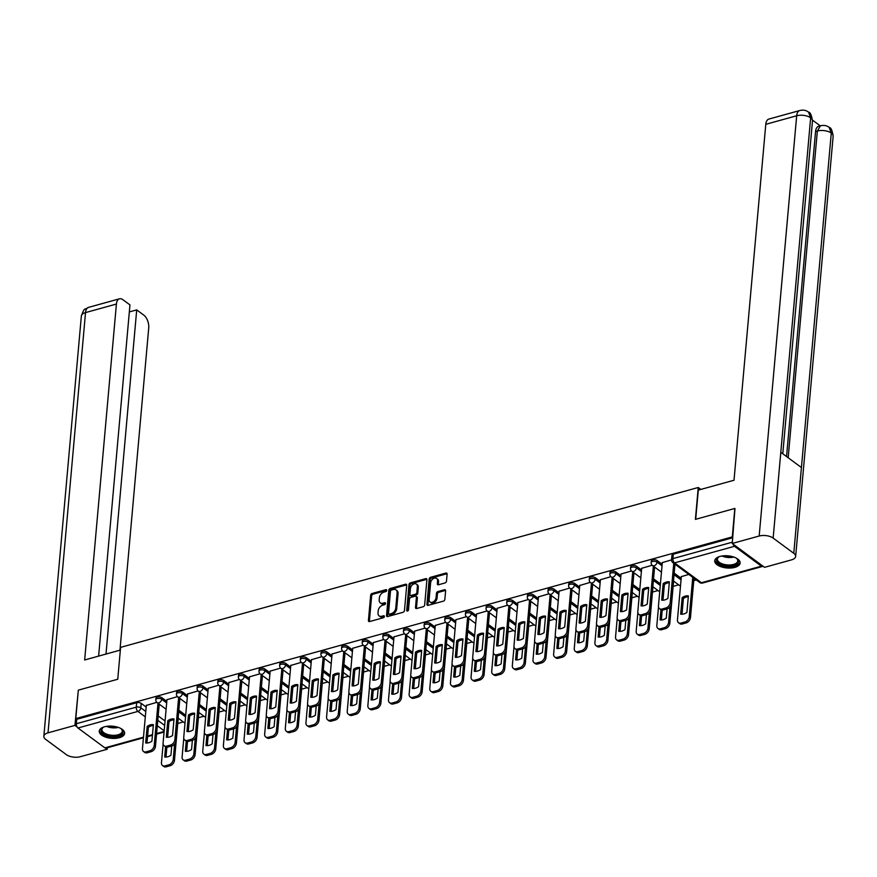 <?xml version="1.0" encoding="UTF-8"?>
<svg xmlns="http://www.w3.org/2000/svg" width="877" height="877" viewBox="0 0 877 877"><rect width="100%" height="100%" fill="white"/><g stroke="black" fill="none" stroke-linecap="round" stroke-linejoin="round"><path stroke-width="1.32" d="M386.724 590.396A1.118 0.778 -53.6 0 0 385.902 589.673L372.1 593.488A1.601 1.107 -53.6 0 0 370.675 595.253L368.428 620.51A1.601 1.107 -53.6 0 0 369.601 621.552L383.402 617.737A1.118 0.778 -53.6 0 0 383.578 615.764L381.791 616.257A5.13 3.541 -53.6 0 1 379.138 615.895A5.13 3.541 -53.6 0 1 378.031 612.924L378.217 610.82A5.13 3.541 -53.6 0 1 382.778 605.174L384.565 604.681A1.118 0.778 -53.6 0 0 384.74 602.718L382.953 603.212A5.13 3.541 -53.6 0 1 380.3 602.85A5.13 3.541 -53.6 0 1 379.193 599.868L379.39 597.763A5.13 3.541 -53.6 0 1 383.94 592.128L385.727 591.635A1.118 0.778 -53.6 0 0 386.724 590.396L373.054 594.189A1.601 1.107 -53.6 0 0 371.629 595.954L369.381 621.212A1.601 1.107 -53.6 0 0 369.392 621.585M104.527 726.781A12.749 6.095 -174.9 0 0 99.244 731.122A12.749 6.095 -174.9 0 0 105.898 737.217A12.749 6.095 -174.9 0 0 119.349 737.721A12.749 6.095 -174.9 0 0 124.633 733.38A12.749 6.095 -174.9 0 0 117.978 727.285A12.749 6.095 -174.9 0 0 104.527 726.781M720.017 556.424A12.749 6.095 -174.9 0 0 714.733 560.765A12.749 6.095 -174.9 0 0 721.387 566.86A12.749 6.095 -174.9 0 0 734.838 567.375A12.749 6.095 -174.9 0 0 740.122 563.034A12.749 6.095 -174.9 0 0 733.468 556.939A12.749 6.095 -174.9 0 0 720.017 556.424M445.056 582.942A1.601 1.107 -53.6 0 0 446.481 581.188L447.106 574.095A1.601 1.107 -53.6 0 0 445.933 573.054L430.607 577.296A1.601 1.107 -53.6 0 0 429.182 579.061L426.935 604.319A1.601 1.107 -53.6 0 0 428.108 605.36L443.433 601.118A1.601 1.107 -53.6 0 0 444.858 599.353L445.615 590.791A1.601 1.107 -53.6 0 0 444.442 589.75L437.886 591.569A1.601 1.107 -53.6 0 0 436.461 593.334L436.088 597.577A4.286 2.96 -53.6 0 1 433.731 601.556A4.286 2.96 -53.6 0 1 430.059 601.984A4.286 2.96 -53.6 0 1 429.138 599.495L430.618 582.865A4.286 2.96 -53.6 0 1 432.964 578.886A4.286 2.96 -53.6 0 1 436.647 578.458A4.286 2.96 -53.6 0 1 437.568 580.947L437.316 583.72A1.601 1.107 -53.6 0 0 438.489 584.762L445.056 582.942M75.784 718.603L78.316 690.155L117.748 679.247L120.587 647.369L698.245 487.491L695.406 519.37L734.827 508.452L732.295 536.899L75.784 718.603L76.727 719.304L76.332 723.733L136.275 707.147A3.267 1.568 5.1 0 1 140.813 707.816L145.779 711.477M406.72 585.277A1.601 1.107 -53.6 0 0 405.547 584.235L390.221 588.478A1.601 1.107 -53.6 0 0 388.796 590.232L386.538 615.49A1.601 1.107 -53.6 0 0 387.722 616.531L403.036 612.299A1.601 1.107 -53.6 0 0 404.461 610.535L406.72 585.277M410.414 582.887L425.74 578.645A1.601 1.107 -53.6 0 1 426.913 579.686L424.654 604.944A1.601 1.107 -53.6 0 1 423.24 606.709L416.674 608.517A1.601 1.107 -53.6 0 1 415.501 607.476L416.422 597.237A1.601 1.107 -53.6 0 0 415.249 596.196L410.896 597.39A1.601 1.107 -53.6 0 0 409.471 599.155L408.518 609.822A1.118 0.778 -53.6 0 1 406.698 610.326L408.989 584.652A1.601 1.107 -53.6 0 1 410.414 582.887L411.368 583.589L426.693 579.346L425.74 578.645M177.768 723.47L183.293 721.935M198.41 717.759L203.935 716.224M219.053 712.047L224.578 710.513M239.684 706.325L245.22 704.801M260.326 700.613L265.863 699.09M280.969 694.902L286.494 693.378M301.611 689.19L307.136 687.656M322.243 683.479L327.779 681.944M342.885 677.768L348.421 676.233M363.527 672.056L369.064 670.521M384.17 666.345L389.695 664.81M404.812 660.633L410.337 659.098M425.444 654.922L430.98 653.387M446.086 649.199L451.622 647.675M466.728 643.488L472.254 641.964M487.371 637.776L492.896 636.253M508.013 632.065L513.538 630.53M528.645 626.353L534.181 624.819M549.287 620.642L554.823 619.107M569.929 614.93L575.455 613.396M590.572 609.219L596.097 607.684M611.203 603.508L616.739 601.973M631.846 597.796L637.382 596.261M652.488 592.074L658.024 590.55M673.13 586.362L678.655 584.838M693.773 580.651L696.294 579.949M733.095 544.102A3.267 1.776 74.5 0 0 734.487 546.294L761.389 566.158A3.267 1.776 74.5 0 0 762.508 566.443A3.267 1.776 74.5 0 0 762.979 566.169M76.727 719.304L136.669 702.718A3.267 1.568 5.1 0 1 141.208 703.387L146.174 707.048M158.178 715.917L165.062 720.993M143.433 737.787L105.996 748.147A3.267 1.776 -105.5 0 1 104.878 747.862L77.976 727.998A3.267 1.776 -105.5 0 1 76.332 723.733M177.461 696.634L166.959 699.703M198.092 690.923L187.601 693.992M218.735 685.211L208.244 688.27M239.377 679.5L228.875 682.558M260.02 673.788L249.517 676.847M280.662 668.077L270.16 671.135M301.293 662.365L290.802 665.424M321.936 656.654L311.445 659.712M342.578 650.931L332.076 654.001M363.221 645.22L352.718 648.289M383.852 639.508L373.361 642.578M404.494 633.797L394.003 636.866M425.137 628.085L414.635 631.144M445.779 622.374L435.277 625.433M466.421 616.663L455.919 619.721M487.053 610.951L476.562 614.01M507.695 605.24L497.204 608.298M528.338 599.528L517.836 602.587M548.98 593.806L538.478 596.875M569.611 588.094L559.12 591.164M590.254 582.383L579.763 585.452M610.896 576.671L600.405 579.741M631.539 570.96L621.037 574.018M652.181 565.248L641.679 568.307M671.552 559.888L662.321 562.596M688.785 574.413L681.33 576.638M657.213 560.578L657.07 562.146A3.267 1.568 5.1 0 0 653.497 561.313A3.267 1.568 5.1 0 0 651.173 562.585L651.315 561.017A3.267 1.568 -174.9 0 1 653.639 559.745A3.267 1.568 -174.9 0 1 657.213 560.578L662.179 564.24M674.183 573.109L681.177 578.272M636.57 566.29L636.439 567.857A3.267 1.568 5.1 0 0 632.854 567.024A3.267 1.568 5.1 0 0 630.53 568.296L630.673 566.728A3.267 1.568 -174.9 0 1 632.997 565.457A3.267 1.568 -174.9 0 1 636.57 566.29L641.536 569.951M653.54 578.82L660.425 583.896M615.939 572.001L615.797 573.569A3.267 1.568 5.1 0 0 612.212 572.736A3.267 1.568 5.1 0 0 609.888 574.007L610.03 572.44A3.267 1.568 -174.9 0 1 612.354 571.168A3.267 1.568 -174.9 0 1 615.939 572.001L620.894 575.663M632.909 584.531L639.782 589.607M595.297 577.713L595.154 579.28A3.267 1.568 5.1 0 0 591.58 578.447A3.267 1.568 5.1 0 0 589.256 579.73L589.388 578.151A3.267 1.568 -174.9 0 1 591.712 576.88A3.267 1.568 -174.9 0 1 595.297 577.713L600.252 581.374M612.267 590.243L619.14 595.319M574.654 583.424L574.512 584.992A3.267 1.568 5.1 0 0 570.938 584.159A3.267 1.568 5.1 0 0 568.614 585.441L568.756 583.863A3.267 1.568 -174.9 0 1 571.08 582.591A3.267 1.568 -174.9 0 1 574.654 583.424L579.609 587.086M591.624 595.954L598.498 601.03M554.012 589.136L553.869 590.703A3.267 1.568 5.1 0 0 550.296 589.87A3.267 1.568 5.1 0 0 547.972 591.153L548.114 589.574A3.267 1.568 -174.9 0 1 550.438 588.303A3.267 1.568 -174.9 0 1 554.012 589.136L558.978 592.797M570.982 601.666L577.855 606.741M533.369 594.847L533.238 596.426A3.267 1.568 5.1 0 0 529.653 595.593A3.267 1.568 5.1 0 0 527.329 596.864L527.472 595.286A3.267 1.568 -174.9 0 1 529.796 594.014A3.267 1.568 -174.9 0 1 533.369 594.847L538.335 598.509M550.339 607.377L557.224 612.464M512.738 600.559L512.596 602.137A3.267 1.568 5.1 0 0 509.011 601.304A3.267 1.568 5.1 0 0 506.698 602.576L506.829 601.008A3.267 1.568 -174.9 0 1 509.153 599.725A3.267 1.568 -174.9 0 1 512.738 600.559L517.693 604.22M529.708 613.089L536.581 618.175M492.096 606.27L491.953 607.849A3.267 1.568 5.1 0 0 488.379 607.016A3.267 1.568 5.1 0 0 486.055 608.287L486.198 606.72A3.267 1.568 -174.9 0 1 488.511 605.437A3.267 1.568 -174.9 0 1 492.096 606.27L497.051 609.932M509.066 618.811L515.939 623.887M471.453 611.982L471.311 613.56A3.267 1.568 5.1 0 0 467.737 612.727A3.267 1.568 5.1 0 0 465.413 613.999L465.555 612.431A3.267 1.568 -174.9 0 1 467.88 611.148A3.267 1.568 -174.9 0 1 471.453 611.982L476.419 615.654M488.423 624.523L495.297 629.598M450.811 617.704L450.668 619.272A3.267 1.568 5.1 0 0 447.095 618.438A3.267 1.568 5.1 0 0 444.771 619.71L444.913 618.142A3.267 1.568 -174.9 0 1 447.237 616.871A3.267 1.568 -174.9 0 1 450.811 617.704L455.777 621.365M467.781 630.234L474.654 635.31M430.168 623.415L430.037 624.983A3.267 1.568 5.1 0 0 426.452 624.15A3.267 1.568 5.1 0 0 424.128 625.422L424.271 623.854A3.267 1.568 -174.9 0 1 426.595 622.582A3.267 1.568 -174.9 0 1 430.168 623.415L435.135 627.077M447.138 635.946L454.023 641.021M409.537 629.127L409.395 630.695A3.267 1.568 5.1 0 0 405.81 629.861A3.267 1.568 5.1 0 0 403.497 631.133L403.628 629.565A3.267 1.568 -174.9 0 1 405.952 628.294A3.267 1.568 -174.9 0 1 409.537 629.127L414.492 632.788M426.507 641.657L433.381 646.733M388.895 634.838L388.752 636.406A3.267 1.568 5.1 0 0 385.178 635.573A3.267 1.568 5.1 0 0 382.854 636.855L382.997 635.277A3.267 1.568 -174.9 0 1 385.321 634.005A3.267 1.568 -174.9 0 1 388.895 634.838L393.85 638.5M405.865 647.369L412.738 652.444M368.252 640.55L368.11 642.117A3.267 1.568 5.1 0 0 364.536 641.284A3.267 1.568 5.1 0 0 362.212 642.567L362.354 640.988A3.267 1.568 -174.9 0 1 364.679 639.717A3.267 1.568 -174.9 0 1 368.252 640.55L373.218 644.211M385.222 653.08L392.096 658.156M347.61 646.261L347.478 647.829A3.267 1.568 5.1 0 0 343.894 646.996A3.267 1.568 5.1 0 0 341.57 648.278L341.712 646.7A3.267 1.568 -174.9 0 1 344.036 645.428A3.267 1.568 -174.9 0 1 347.61 646.261L352.576 649.923M364.58 658.791L371.464 663.867M326.978 651.973L326.836 653.551A3.267 1.568 5.1 0 0 323.251 652.718A3.267 1.568 5.1 0 0 320.927 653.99L321.07 652.411A3.267 1.568 -174.9 0 1 323.394 651.14A3.267 1.568 -174.9 0 1 326.978 651.973L331.934 655.634M343.948 664.503L350.822 669.579M306.336 657.684L306.194 659.263A3.267 1.568 5.1 0 0 302.62 658.43A3.267 1.568 5.1 0 0 300.296 659.701L300.427 658.134A3.267 1.568 -174.9 0 1 302.751 656.851A3.267 1.568 -174.9 0 1 306.336 657.684L311.291 661.346M323.306 670.214L330.18 675.301M285.694 663.396L285.551 664.974A3.267 1.568 5.1 0 0 281.977 664.141A3.267 1.568 5.1 0 0 279.653 665.413L279.796 663.845A3.267 1.568 -174.9 0 1 282.12 662.563A3.267 1.568 -174.9 0 1 285.694 663.396L290.649 667.057M302.664 675.937L309.537 681.012M265.051 669.107L264.909 670.686A3.267 1.568 5.1 0 0 261.335 669.853A3.267 1.568 5.1 0 0 259.011 671.124L259.154 669.557A3.267 1.568 -174.9 0 1 261.478 668.274A3.267 1.568 -174.9 0 1 265.051 669.107L270.017 672.78M282.021 681.648L288.895 686.724M244.409 674.83L244.277 676.397A3.267 1.568 5.1 0 0 240.693 675.564A3.267 1.568 5.1 0 0 238.369 676.836L238.511 675.268A3.267 1.568 -174.9 0 1 240.835 673.996A3.267 1.568 -174.9 0 1 244.409 674.83L249.375 678.491M261.379 687.36L268.263 692.435M223.778 680.541L223.635 682.109A3.267 1.568 5.1 0 0 220.05 681.276A3.267 1.568 5.1 0 0 217.737 682.547L217.869 680.98A3.267 1.568 -174.9 0 1 220.193 679.708A3.267 1.568 -174.9 0 1 223.778 680.541L228.733 684.203M240.747 693.071L247.621 698.147M203.135 686.252L202.993 687.82A3.267 1.568 5.1 0 0 199.419 686.987A3.267 1.568 5.1 0 0 197.095 688.259L197.237 686.691A3.267 1.568 -174.9 0 1 199.55 685.419A3.267 1.568 -174.9 0 1 203.135 686.252L208.09 689.914M220.105 698.783L226.979 703.858M182.493 691.964L182.35 693.532A3.267 1.568 5.1 0 0 178.776 692.698A3.267 1.568 5.1 0 0 176.452 693.981L176.595 692.402A3.267 1.568 -174.9 0 1 178.919 691.131A3.267 1.568 -174.9 0 1 182.493 691.964L187.459 695.625M199.463 704.494L206.336 709.57M161.85 697.675L161.708 699.243A3.267 1.568 5.1 0 0 158.134 698.41A3.267 1.568 5.1 0 0 155.81 699.693L155.953 698.114A3.267 1.568 -174.9 0 1 158.277 696.842A3.267 1.568 -174.9 0 1 161.85 697.675L166.816 701.337M178.82 710.206L185.694 715.281M698.245 487.491L700.866 489.421M156.819 702.345L146.316 705.415M732.755 537.733L673.306 554.187A3.267 1.568 -174.9 0 0 671.957 555.305L671.563 559.734A3.267 1.568 5.1 0 1 672.911 558.616L732.361 542.172M380.3 602.85L381.254 603.551A5.13 3.541 -53.6 0 0 383.907 603.913L382.953 603.212M385.562 603.453L383.907 603.913M379.138 615.895L380.092 616.597A5.13 3.541 -53.6 0 0 382.734 616.959L381.791 616.257M384.389 616.509L382.734 616.959M406.698 584.893A1.601 1.107 -53.6 0 0 406.5 584.937L391.175 589.18A1.601 1.107 -53.6 0 0 389.75 590.945L387.491 616.191A1.601 1.107 -53.6 0 0 387.513 616.575M391.471 590.046A1.118 0.778 -53.6 0 0 390.473 591.273L388.5 613.451A1.118 0.778 -53.6 0 0 389.322 614.174L391.208 613.659A5.13 3.541 -53.6 0 0 395.757 608.013L397.117 592.863A5.13 3.541 -53.6 0 0 396.009 589.881A5.13 3.541 -53.6 0 0 393.356 589.519L391.471 590.046M388.741 614.097L389.695 614.799A1.118 0.778 -53.6 0 0 390.276 614.876L389.322 614.174M396.009 589.881L396.952 590.583A5.13 3.541 -53.6 0 1 398.059 593.565L396.711 608.715A5.13 3.541 -53.6 0 1 392.151 614.36L390.276 614.876M416.071 596.305L417.024 597.007A1.601 1.107 -53.6 0 1 417.364 597.939L416.454 608.178A1.601 1.107 -53.6 0 0 416.476 608.561M406.698 610.326L407.641 611.017L409.943 585.354L408.989 584.652M417.364 586.603A4.286 2.96 -53.6 0 0 416.443 584.115A4.286 2.96 -53.6 0 0 412.771 584.542A4.286 2.96 -53.6 0 0 410.414 588.533L409.899 594.387A1.601 1.107 -53.6 0 0 411.072 595.428L415.424 594.222A1.601 1.107 -53.6 0 0 416.849 592.468L417.364 586.603L418.318 587.305A4.286 2.96 -53.6 0 0 417.386 584.816L416.443 584.115M410.239 595.319L411.192 596.02A1.601 1.107 -53.6 0 0 412.015 596.13L411.072 595.428M418.318 587.305L417.792 593.17A1.601 1.107 -53.6 0 1 416.367 594.924L412.015 596.13M411.368 583.589A1.601 1.107 -53.6 0 0 409.943 585.354M436.647 578.458L437.59 579.16A4.286 2.96 -53.6 0 1 438.522 581.648L438.27 584.422A1.601 1.107 -53.6 0 0 438.292 584.806M430.059 601.984L431.013 602.685A4.286 2.96 -53.6 0 0 434.685 602.258A4.286 2.96 -53.6 0 0 437.031 598.278L436.088 597.577M445.604 590.418A1.601 1.107 -53.6 0 0 445.395 590.451L438.84 592.271A1.601 1.107 -53.6 0 0 437.415 594.036L437.031 598.278M447.095 573.722A1.601 1.107 -53.6 0 0 446.886 573.755L431.561 577.998A1.601 1.107 -53.6 0 0 430.136 579.763L427.877 605.02A1.601 1.107 -53.6 0 0 427.899 605.393M165.589 746.831L164.69 756.983A10.217 7.06 -53.6 0 0 170.905 755.261L171.728 745.998M163.133 744.003L161.467 762.694A4.9 3.387 -53.6 0 0 162.519 765.544A4.9 3.387 -53.6 0 0 165.051 765.884L168.888 764.821A4.9 3.387 -53.6 0 0 173.24 759.438L174.611 744.036M166.871 747.193L165.994 757.059M178.239 718.197L174.479 760.348A4.9 3.387 126.4 0 1 170.127 765.731L166.29 766.794A4.9 3.387 126.4 0 1 163.758 766.454L162.519 765.544M147.161 726.386A10.217 7.06 126.4 0 1 153.376 724.665L151.896 741.229A10.217 7.06 126.4 0 1 145.681 742.951L147.161 726.386L148.388 727.307A10.217 7.06 126.4 0 1 153.3 725.509M148.388 727.307L146.985 743.027M159.23 704.165L155.47 746.316A4.9 3.387 126.4 0 1 151.118 751.699L147.281 752.762A4.9 3.387 126.4 0 1 144.749 752.422L143.521 751.501A4.9 3.387 -53.6 0 0 146.042 751.852L149.879 750.789A4.9 3.387 -53.6 0 0 154.231 745.406L155.47 746.316M146.338 705.251L142.458 748.662A4.9 3.387 -53.6 0 0 143.521 751.501M157.992 703.255L154.231 745.406M186.231 741.12L185.321 751.271A10.217 7.06 -53.6 0 0 191.548 749.55L192.37 740.287L188.566 741.339A4.9 3.387 126.4 0 1 186.034 740.988L184.795 740.078A4.9 3.387 -53.6 0 0 187.327 740.429L191.164 739.366A4.9 3.387 -53.6 0 0 195.516 733.972L196.755 734.893A4.9 3.387 126.4 0 1 192.403 740.276L191.164 739.366M183.775 738.291L182.109 756.983A4.9 3.387 -53.6 0 0 183.161 759.833A4.9 3.387 -53.6 0 0 185.694 760.173L189.531 759.109A4.9 3.387 -53.6 0 0 193.883 753.727L195.253 738.313M187.514 741.471L186.637 751.348M198.882 712.486L195.111 754.637A4.9 3.387 126.4 0 1 190.758 760.019L186.922 761.083A4.9 3.387 126.4 0 1 184.4 760.743L183.161 759.833M206.873 735.408L205.963 745.56A10.217 7.06 -53.6 0 0 212.179 743.839L213.012 734.575M204.418 732.58L202.74 751.271A4.9 3.387 -53.6 0 0 203.804 754.11A4.9 3.387 -53.6 0 0 206.336 754.461L210.173 753.398A4.9 3.387 -53.6 0 0 214.525 748.015L215.895 732.602M208.156 735.759L207.279 745.636M219.513 706.774L215.753 748.925A4.9 3.387 126.4 0 1 211.401 754.308L207.564 755.371A4.9 3.387 126.4 0 1 205.043 755.031L203.804 754.11M120.346 650.087L84.652 659.975L116.411 304.045L85.518 312.596L48.016 732.843L74.94 725.389L78.305 690.309M119.963 650.197L148.728 327.899A9.8 5.317 74.5 0 0 143.784 315.117L136.713 309.888L105.996 654.067M48.016 732.843A10.053 4.802 -174.9 0 0 43.85 736.263A10.053 4.802 -174.9 0 0 45.725 739.41L66.345 754.637A10.053 4.802 -174.9 0 0 80.322 756.708L107.246 749.254L105.799 748.18M77.121 727L74.94 725.389M98.619 656.106L129.96 304.911L122.879 299.682A9.8 5.317 74.5 0 0 119.502 298.805A9.8 5.317 74.5 0 0 116.411 304.045M129.336 311.927L136.713 309.888M107.246 749.254L107.378 747.763M695.691 519.283L698.289 490.133L734.016 480.245L765.785 124.315A9.8 5.317 -105.5 0 1 768.866 119.075L799.758 110.535A9.8 5.317 -105.5 0 0 796.678 115.764L765.785 124.315M793.773 553.31L801.425 467.54L780.804 452.313L773.152 538.083L793.773 553.31A10.053 4.802 -174.9 0 1 795.647 556.457A10.053 4.802 -174.9 0 1 791.482 559.877L764.558 567.331L732.24 543.466L734.97 508.561M773.152 538.083A10.053 4.802 -174.9 0 0 759.175 536.022L732.24 543.466M820.247 125.849L812.519 120.138M786.548 456.555L815.555 131.528A9.8 5.317 -105.5 0 1 818.647 126.288L820.433 125.795L817.342 131.035L815.555 131.528M782.777 453.771L812.486 120.938A10.053 4.802 -174.9 0 0 810.655 117.836L808.539 112.146C806.106 110.228 803.179 109.691 799.758 110.535M795.647 556.457L833.15 136.209A10.053 4.802 -174.9 0 0 831.275 133.063L829.149 127.362C826.737 125.488 823.832 124.972 820.433 125.795M120.587 728.37A11.028 5.273 5.1 0 1 120.971 728.634A11.028 5.273 5.1 0 1 121.508 729.072A11.028 5.273 5.1 0 1 118.044 735.956A11.028 5.273 5.1 0 1 103.102 733.578A11.028 5.273 5.1 0 1 103.08 727.428A11.028 5.273 5.1 0 1 104.1 726.901M103.464 727.208A10.217 4.878 -174.9 0 0 101.929 729.489A10.217 4.878 -174.9 0 0 103.837 732.679A10.217 4.878 -174.9 0 0 115.008 735.288A10.217 4.878 -174.9 0 0 122.276 731.297A10.217 4.878 -174.9 0 0 121.169 728.787M99.419 730.355A12.662 6.051 -174.9 0 0 101.787 733.95A12.662 6.051 -174.9 0 0 115.282 737.195A12.662 6.051 -174.9 0 0 124.589 732.602M736.088 558.024A11.028 5.273 5.1 0 1 736.461 558.287A11.028 5.273 5.1 0 1 737.009 558.726A11.028 5.273 5.1 0 1 733.545 565.599A11.028 5.273 5.1 0 1 718.603 563.231A11.028 5.273 5.1 0 1 718.57 557.07A11.028 5.273 5.1 0 1 719.6 556.544M718.954 556.851A10.217 4.878 -174.9 0 0 717.43 559.131A10.217 4.878 -174.9 0 0 719.326 562.332A10.217 4.878 -174.9 0 0 730.508 564.931A10.217 4.878 -174.9 0 0 737.765 560.951A10.217 4.878 -174.9 0 0 736.658 558.441M714.908 559.997A12.662 6.051 -174.9 0 0 717.276 563.593A12.662 6.051 -174.9 0 0 730.771 566.849A12.662 6.051 -174.9 0 0 740.089 562.245M167.792 720.675A10.217 7.06 126.4 0 1 174.019 718.954L172.539 735.518A10.217 7.06 126.4 0 1 166.323 737.239L167.792 720.675L169.031 721.596A10.217 7.06 126.4 0 1 173.942 719.798M169.031 721.596L167.628 737.316M179.873 698.454L176.113 740.605A4.9 3.387 126.4 0 1 171.76 745.987L167.924 747.051A4.9 3.387 126.4 0 1 165.391 746.7L164.152 745.79A4.9 3.387 -53.6 0 0 166.685 746.141L170.522 745.077A4.9 3.387 -53.6 0 0 174.874 739.684L176.113 740.605M166.97 699.539L163.1 742.951A4.9 3.387 -53.6 0 0 164.152 745.79M178.634 697.544L174.874 739.684M188.434 714.963A10.217 7.06 126.4 0 1 194.661 713.242L193.181 729.807A10.217 7.06 126.4 0 1 186.954 731.528L188.434 714.963L189.673 715.873A10.217 7.06 126.4 0 1 194.584 714.075M189.673 715.873L188.27 731.604M200.515 692.742L196.755 734.893M187.612 693.828L183.742 737.239A4.9 3.387 -53.6 0 0 184.795 740.078M199.276 691.821L195.516 733.972M227.516 729.697L226.606 739.848A10.217 7.06 -53.6 0 0 232.822 738.127L233.655 728.864L229.84 729.916A4.9 3.387 126.4 0 1 227.307 729.565L226.08 728.655A4.9 3.387 -53.6 0 0 228.601 728.995L232.449 727.943A4.9 3.387 -53.6 0 0 236.79 722.549L238.029 723.459A4.9 3.387 126.4 0 1 233.677 728.853L232.449 727.943M225.049 726.869L223.383 745.56A4.9 3.387 -53.6 0 0 224.446 748.399A4.9 3.387 -53.6 0 0 226.968 748.75L230.804 747.686A4.9 3.387 -53.6 0 0 235.157 742.304L236.538 726.89M228.798 730.048L227.91 739.925M240.155 701.063L236.395 743.214A4.9 3.387 126.4 0 1 232.043 748.596L228.206 749.66A4.9 3.387 126.4 0 1 225.674 749.32L224.446 748.399M248.147 723.985L247.248 734.137A10.217 7.06 -53.6 0 0 253.464 732.416L254.286 723.141M245.692 721.157L244.025 739.848A4.9 3.387 -53.6 0 0 245.078 742.687A4.9 3.387 -53.6 0 0 247.61 743.038L251.447 741.975A4.9 3.387 -53.6 0 0 255.799 736.581L257.18 721.179M249.441 724.336L248.553 734.213M260.798 695.351L257.038 737.502A4.9 3.387 126.4 0 1 252.686 742.885L248.849 743.948A4.9 3.387 126.4 0 1 246.316 743.597L245.078 742.687M268.79 718.274L267.88 728.425A10.217 7.06 -53.6 0 0 274.106 726.704L274.929 717.43L271.125 718.482A4.9 3.387 126.4 0 1 268.592 718.142L267.353 717.233A4.9 3.387 -53.6 0 0 269.886 717.572L273.723 716.509A4.9 3.387 -53.6 0 0 278.075 711.126L279.314 712.036A4.9 3.387 126.4 0 1 274.961 717.43L273.723 716.509M266.334 715.446L264.668 734.137A4.9 3.387 -53.6 0 0 265.72 736.976A4.9 3.387 -53.6 0 0 268.252 737.327L272.089 736.263A4.9 3.387 -53.6 0 0 276.441 730.87L277.812 715.468M270.072 718.625L269.195 728.502M281.44 689.64L277.68 731.791A4.9 3.387 126.4 0 1 273.328 737.173L269.491 738.237A4.9 3.387 126.4 0 1 266.959 737.886L265.72 736.976M209.077 709.252A10.217 7.06 126.4 0 1 215.293 707.531L213.824 724.084A10.217 7.06 126.4 0 1 207.597 725.805L209.077 709.252L210.316 710.162A10.217 7.06 126.4 0 1 215.216 708.364M210.316 710.162L208.912 725.893M221.157 687.031L217.386 729.171A4.9 3.387 126.4 0 1 213.034 734.564L209.197 735.628A4.9 3.387 126.4 0 1 206.676 735.277L205.437 734.367A4.9 3.387 -53.6 0 0 207.97 734.718L211.806 733.654A4.9 3.387 -53.6 0 0 216.159 728.261L217.386 729.171M208.255 688.116L204.385 731.528A4.9 3.387 -53.6 0 0 205.437 734.367M219.919 686.11L216.159 728.261M229.719 703.54A10.217 7.06 126.4 0 1 235.935 701.819L234.455 718.373A10.217 7.06 126.4 0 1 228.239 720.094L229.719 703.54L230.958 704.45A10.217 7.06 126.4 0 1 235.858 702.652M230.958 704.45L229.555 720.17M241.789 681.308L238.029 723.459M228.897 682.405L225.016 725.805A4.9 3.387 -53.6 0 0 226.08 728.655M240.561 680.399L236.79 722.549M250.362 697.829A10.217 7.06 126.4 0 1 256.577 696.108L255.097 712.661A10.217 7.06 126.4 0 1 248.882 714.382L250.362 697.829L251.589 698.739A10.217 7.06 126.4 0 1 256.501 696.941M251.589 698.739L250.186 714.459M262.431 675.597L258.671 717.748A4.9 3.387 126.4 0 1 254.319 723.141L250.482 724.205A4.9 3.387 126.4 0 1 247.95 723.854L246.722 722.944A4.9 3.387 -53.6 0 0 249.243 723.284L253.08 722.22A4.9 3.387 -53.6 0 0 257.432 716.838L258.671 717.748M249.539 676.682L245.659 720.094A4.9 3.387 -53.6 0 0 246.722 722.944M261.193 674.687L257.432 716.838M289.432 712.562L288.522 722.703A10.217 7.06 -53.6 0 0 294.749 720.982L295.571 711.718M286.976 709.723L285.31 728.425A4.9 3.387 -53.6 0 0 286.362 731.265A4.9 3.387 -53.6 0 0 288.895 731.615L292.732 730.552A4.9 3.387 -53.6 0 0 297.084 725.158L298.454 709.756M290.715 712.913L289.838 722.78M302.083 683.928L298.312 726.068A4.9 3.387 126.4 0 1 293.959 731.462L290.123 732.525A4.9 3.387 126.4 0 1 287.601 732.174L286.362 731.265M270.993 692.117A10.217 7.06 126.4 0 1 277.22 690.396L275.74 706.95A10.217 7.06 126.4 0 1 269.524 708.671L270.993 692.117L272.232 693.027A10.217 7.06 126.4 0 1 277.143 691.229M272.232 693.027L270.829 708.748M283.074 669.885L279.314 712.036M270.171 670.971L266.301 714.382A4.9 3.387 -53.6 0 0 267.353 717.233M281.835 668.976L278.075 711.126M310.074 706.851L309.164 716.991A10.217 7.06 -53.6 0 0 315.38 715.27L316.213 706.007L312.398 707.059A4.9 3.387 126.4 0 1 309.877 706.719L308.638 705.81A4.9 3.387 -53.6 0 0 311.171 706.149L315.007 705.086A4.9 3.387 -53.6 0 0 319.36 699.703L320.587 700.613A4.9 3.387 126.4 0 1 316.235 705.996L315.007 705.086M307.619 704.012L305.941 722.703A4.9 3.387 -53.6 0 0 307.005 725.553A4.9 3.387 -53.6 0 0 309.537 725.893L313.374 724.841A4.9 3.387 -53.6 0 0 317.726 719.447L319.096 704.045M311.357 707.202L310.48 717.068M322.714 678.206L318.954 720.357A4.9 3.387 126.4 0 1 314.602 725.75L310.765 726.814A4.9 3.387 126.4 0 1 308.233 726.463L307.005 725.553M291.635 686.406A10.217 7.06 126.4 0 1 297.851 684.685L296.382 701.238A10.217 7.06 126.4 0 1 290.155 702.959L291.635 686.406L292.874 687.316A10.217 7.06 126.4 0 1 297.785 685.518M292.874 687.316L291.471 703.036M303.716 664.174L299.956 706.325A4.9 3.387 126.4 0 1 295.604 711.707L291.767 712.771A4.9 3.387 126.4 0 1 289.235 712.431L287.996 711.521A4.9 3.387 -53.6 0 0 290.528 711.861L294.365 710.798A4.9 3.387 -53.6 0 0 298.717 705.415L299.956 706.325M290.813 665.259L286.943 708.671A4.9 3.387 -53.6 0 0 287.996 711.521M302.477 663.264L298.717 705.415M330.706 701.14L329.807 711.28A10.217 7.06 -53.6 0 0 336.023 709.559L336.856 700.295L333.041 701.348A4.9 3.387 126.4 0 1 330.508 701.008L329.281 700.087A4.9 3.387 -53.6 0 0 331.802 700.438L335.639 699.375A4.9 3.387 -53.6 0 0 339.991 693.992L341.23 694.902A4.9 3.387 126.4 0 1 336.878 700.284L335.639 699.375M328.25 698.3L326.584 716.991A4.9 3.387 -53.6 0 0 327.647 719.842A4.9 3.387 -53.6 0 0 330.169 720.181L334.005 719.118A4.9 3.387 -53.6 0 0 338.358 713.735L339.739 698.333M331.999 701.49L331.111 711.357M343.356 672.495L339.596 714.645A4.9 3.387 126.4 0 1 335.244 720.039L331.407 721.102A4.9 3.387 126.4 0 1 328.875 720.751L327.647 719.842M312.278 680.695A10.217 7.06 126.4 0 1 318.494 678.973L317.014 695.527A10.217 7.06 126.4 0 1 310.798 697.248L312.278 680.695L313.517 681.604A10.217 7.06 126.4 0 1 318.417 679.807M313.517 681.604L312.113 697.325M324.347 658.463L320.587 700.613M311.456 659.548L307.575 702.959A4.9 3.387 -53.6 0 0 308.638 705.81M323.12 657.553L319.36 699.703M351.348 695.428L350.449 705.568A10.217 7.06 -53.6 0 0 356.665 703.847L357.487 694.584M348.893 692.589L347.226 711.28A4.9 3.387 -53.6 0 0 348.279 714.13A4.9 3.387 -53.6 0 0 350.811 714.47L354.648 713.407A4.9 3.387 -53.6 0 0 359 708.024L360.37 692.622M352.631 695.779L351.754 705.645M363.999 666.783L360.239 708.934A4.9 3.387 126.4 0 1 355.887 714.327L352.05 715.38A4.9 3.387 126.4 0 1 349.517 715.04L348.279 714.13M332.92 674.983A10.217 7.06 126.4 0 1 339.136 673.262L337.656 689.815A10.217 7.06 126.4 0 1 331.44 691.536L332.92 674.983L334.148 675.893A10.217 7.06 126.4 0 1 339.059 674.095M334.148 675.893L332.745 691.613M344.99 652.751L341.23 694.902M332.098 653.836L328.217 697.248A4.9 3.387 -53.6 0 0 329.281 700.087M343.762 651.841L339.991 693.992M371.991 689.706L371.081 699.857A10.217 7.06 -53.6 0 0 377.307 698.136L378.13 688.873L374.326 689.925A4.9 3.387 126.4 0 1 371.793 689.574L370.554 688.664A4.9 3.387 -53.6 0 0 373.087 689.015L376.924 687.952A4.9 3.387 -53.6 0 0 381.276 682.558L382.515 683.479A4.9 3.387 126.4 0 1 378.162 688.862L376.924 687.952M369.535 686.877L367.869 705.568A4.9 3.387 -53.6 0 0 368.921 708.419A4.9 3.387 -53.6 0 0 371.453 708.759L375.29 707.695A4.9 3.387 -53.6 0 0 379.642 702.313L381.013 686.91M373.273 690.067L372.396 699.934M384.641 661.072L380.881 703.222A4.9 3.387 126.4 0 1 376.529 708.605L372.692 709.668A4.9 3.387 126.4 0 1 370.16 709.329L368.921 708.419M353.563 669.261A10.217 7.06 126.4 0 1 359.778 667.54L358.298 684.104A10.217 7.06 126.4 0 1 352.083 685.825L353.563 669.261L354.79 670.181A10.217 7.06 126.4 0 1 359.702 668.384M354.79 670.181L353.387 685.902M365.632 647.04L361.872 689.19A4.9 3.387 126.4 0 1 357.52 694.573L353.683 695.636A4.9 3.387 126.4 0 1 351.151 695.297L349.912 694.376A4.9 3.387 -53.6 0 0 352.444 694.727L356.281 693.663A4.9 3.387 -53.6 0 0 360.633 688.281L361.872 689.19M352.729 648.125L348.86 691.536A4.9 3.387 -53.6 0 0 349.912 694.376M364.393 646.13L360.633 688.281M392.633 683.994L391.723 694.145A10.217 7.06 -53.6 0 0 397.939 692.424L398.772 683.161M390.177 681.166L388.5 699.857A4.9 3.387 -53.6 0 0 389.563 702.707A4.9 3.387 -53.6 0 0 392.096 703.047L395.933 701.984A4.9 3.387 -53.6 0 0 400.285 696.601L401.655 681.188M393.916 684.345L393.039 694.222M405.273 655.36L401.513 697.511A4.9 3.387 126.4 0 1 397.16 702.894L393.324 703.957A4.9 3.387 126.4 0 1 390.802 703.617L389.563 702.707M374.194 663.549A10.217 7.06 126.4 0 1 380.421 661.828L378.941 678.392A10.217 7.06 126.4 0 1 372.725 680.113L374.194 663.549L375.433 664.47A10.217 7.06 126.4 0 1 380.344 662.672M375.433 664.47L374.03 680.19M386.275 641.328L382.515 683.479M373.372 642.413L369.502 685.825A4.9 3.387 -53.6 0 0 370.554 688.664M385.036 640.418L381.276 682.558M413.275 678.283L412.365 688.434A10.217 7.06 -53.6 0 0 418.581 686.713L419.414 677.45L415.599 678.502A4.9 3.387 126.4 0 1 413.078 678.151L411.839 677.241A4.9 3.387 -53.6 0 0 414.372 677.592L418.208 676.529A4.9 3.387 -53.6 0 0 422.561 671.135L423.788 672.056A4.9 3.387 126.4 0 1 419.436 677.439L418.208 676.529M410.809 675.454L409.142 694.145A4.9 3.387 -53.6 0 0 410.206 696.985A4.9 3.387 -53.6 0 0 412.727 697.336L416.564 696.272A4.9 3.387 -53.6 0 0 420.916 690.89L422.297 675.476M414.558 678.634L413.67 688.511M425.915 649.649L422.155 691.8A4.9 3.387 126.4 0 1 417.803 697.182L413.966 698.245A4.9 3.387 126.4 0 1 411.434 697.906L410.206 696.985M394.836 657.838A10.217 7.06 126.4 0 1 401.052 656.117L399.583 672.681A10.217 7.06 126.4 0 1 393.356 674.402L394.836 657.838L396.075 658.748A10.217 7.06 126.4 0 1 400.986 656.95M396.075 658.748L394.672 674.479M406.917 635.617L403.146 677.768A4.9 3.387 126.4 0 1 398.794 683.15L394.957 684.213A4.9 3.387 126.4 0 1 392.436 683.863L391.197 682.953A4.9 3.387 -53.6 0 0 393.729 683.304L397.566 682.24A4.9 3.387 -53.6 0 0 401.918 676.847L403.146 677.768M394.014 636.702L390.144 680.113A4.9 3.387 -53.6 0 0 391.197 682.953M405.678 634.696L401.918 676.847M433.907 672.571L433.008 682.723A10.217 7.06 -53.6 0 0 439.224 681.001L440.046 671.738M431.451 669.743L429.785 688.434A4.9 3.387 -53.6 0 0 430.848 691.273A4.9 3.387 -53.6 0 0 433.37 691.624L437.206 690.561A4.9 3.387 -53.6 0 0 441.559 685.178L442.94 669.765M435.2 672.922L434.312 682.799M446.557 643.937L442.797 686.088A4.9 3.387 126.4 0 1 438.445 691.471L434.608 692.534A4.9 3.387 126.4 0 1 432.076 692.194L430.848 691.273M415.479 652.126A10.217 7.06 126.4 0 1 421.694 650.405L420.215 666.958A10.217 7.06 126.4 0 1 413.999 668.68L415.479 652.126L416.718 653.036A10.217 7.06 126.4 0 1 421.618 651.238M416.718 653.036L415.314 668.767M427.548 629.905L423.788 672.056M414.657 630.991L410.776 674.402A4.9 3.387 -53.6 0 0 411.839 677.241M426.321 628.984L422.561 671.135M454.549 666.86L453.65 677.011A10.217 7.06 -53.6 0 0 459.866 675.29L460.688 666.016L456.884 667.079A4.9 3.387 126.4 0 1 454.352 666.728L453.113 665.818A4.9 3.387 -53.6 0 0 455.645 666.158L459.482 665.095A4.9 3.387 -53.6 0 0 463.834 659.712L465.073 660.622A4.9 3.387 126.4 0 1 460.721 666.016L459.482 665.095M452.093 664.032L450.427 682.723A4.9 3.387 -53.6 0 0 451.48 685.562A4.9 3.387 -53.6 0 0 454.012 685.913L457.849 684.849A4.9 3.387 -53.6 0 0 462.201 679.456L463.571 664.053M455.832 667.211L454.955 677.088M467.2 638.226L463.44 680.377A4.9 3.387 126.4 0 1 459.088 685.759L455.251 686.823A4.9 3.387 126.4 0 1 452.718 686.472L451.48 685.562M436.121 646.415A10.217 7.06 126.4 0 1 442.337 644.694L440.857 661.247A10.217 7.06 126.4 0 1 434.641 662.968L436.121 646.415L437.349 647.325A10.217 7.06 126.4 0 1 442.26 645.527M437.349 647.325L435.946 663.045M448.191 624.194L444.431 666.334A4.9 3.387 126.4 0 1 440.079 671.727L436.242 672.791A4.9 3.387 126.4 0 1 433.709 672.44L432.482 671.53A4.9 3.387 -53.6 0 0 435.003 671.87L438.84 670.817A4.9 3.387 -53.6 0 0 443.192 665.424L444.431 666.334M435.299 625.279L431.418 668.68A4.9 3.387 -53.6 0 0 432.482 671.53M446.952 623.273L443.192 665.424M475.191 661.148L474.282 671.3A10.217 7.06 -53.6 0 0 480.508 669.579L481.33 660.304M472.736 658.32L471.07 677.011A4.9 3.387 -53.6 0 0 472.122 679.85A4.9 3.387 -53.6 0 0 474.654 680.201L478.491 679.138A4.9 3.387 -53.6 0 0 482.843 673.744L484.214 658.342M476.474 661.499L475.597 671.376M487.842 632.514L484.071 674.665A4.9 3.387 126.4 0 1 479.719 680.048L475.882 681.111A4.9 3.387 126.4 0 1 473.361 680.76L472.122 679.85M456.753 640.703A10.217 7.06 126.4 0 1 462.979 638.982L461.499 655.536A10.217 7.06 126.4 0 1 455.284 657.257L456.753 640.703L457.991 641.613A10.217 7.06 126.4 0 1 462.903 639.815M457.991 641.613L456.588 657.333M468.833 618.471L465.073 660.622M455.93 619.557L452.061 662.968A4.9 3.387 -53.6 0 0 453.113 665.818M467.594 617.561L463.834 659.712M495.834 655.437L494.924 665.577A10.217 7.06 -53.6 0 0 501.14 663.856L501.973 654.593L498.158 655.645A4.9 3.387 126.4 0 1 495.637 655.305L494.398 654.395A4.9 3.387 -53.6 0 0 496.93 654.735L500.767 653.672A4.9 3.387 -53.6 0 0 505.119 648.289L506.347 649.199A4.9 3.387 126.4 0 1 501.995 654.582L500.767 653.672M493.378 652.609L491.701 671.3A4.9 3.387 -53.6 0 0 492.764 674.139A4.9 3.387 -53.6 0 0 495.297 674.49L499.134 673.426A4.9 3.387 -53.6 0 0 503.486 668.033L504.856 652.631M497.116 655.788L496.239 665.654M508.474 626.803L504.713 668.943A4.9 3.387 126.4 0 1 500.361 674.336L496.525 675.4A4.9 3.387 126.4 0 1 494.003 675.049L492.764 674.139M477.395 634.992A10.217 7.06 126.4 0 1 483.611 633.271L482.142 649.824A10.217 7.06 126.4 0 1 475.915 651.545L477.395 634.992L478.634 635.902A10.217 7.06 126.4 0 1 483.545 634.104M478.634 635.902L477.231 651.622M489.476 612.76L485.715 654.911A4.9 3.387 126.4 0 1 481.363 660.304L477.526 661.357A4.9 3.387 126.4 0 1 474.994 661.017L473.755 660.107A4.9 3.387 -53.6 0 0 476.288 660.447L480.125 659.383A4.9 3.387 -53.6 0 0 484.477 654.001L485.715 654.911M476.573 613.845L472.703 657.257A4.9 3.387 -53.6 0 0 473.755 660.107M488.237 611.85L484.477 654.001M516.476 649.725L515.566 659.866A10.217 7.06 -53.6 0 0 521.782 658.145L522.615 648.881L518.8 649.934A4.9 3.387 126.4 0 1 516.268 649.594L515.04 648.684A4.9 3.387 -53.6 0 0 517.562 649.024L521.398 647.96A4.9 3.387 -53.6 0 0 525.751 642.578L526.989 643.488A4.9 3.387 126.4 0 1 522.637 648.87L521.398 647.96M514.01 646.886L512.343 665.577A4.9 3.387 -53.6 0 0 513.407 668.427A4.9 3.387 -53.6 0 0 515.928 668.767L519.765 667.715A4.9 3.387 -53.6 0 0 524.117 662.321L525.498 646.919M517.759 650.076L516.871 659.942M529.116 621.08L525.356 663.231A4.9 3.387 126.4 0 1 521.004 668.625L517.167 669.688A4.9 3.387 126.4 0 1 514.635 669.337L513.407 668.427M498.037 629.28A10.217 7.06 126.4 0 1 504.253 627.559L502.773 644.113A10.217 7.06 126.4 0 1 496.557 645.834L498.037 629.28L499.276 630.19A10.217 7.06 126.4 0 1 504.176 628.392M499.276 630.19L497.873 645.911M510.118 607.048L506.347 649.199M497.215 608.134L493.345 651.545A4.9 3.387 -53.6 0 0 494.398 654.395M508.879 606.139L505.119 648.289M537.108 644.014L536.209 654.154A10.217 7.06 -53.6 0 0 542.424 652.433L543.247 643.17M534.652 641.175L532.986 659.866A4.9 3.387 -53.6 0 0 534.038 662.716A4.9 3.387 -53.6 0 0 536.571 663.056L540.407 661.992A4.9 3.387 -53.6 0 0 544.76 656.61L546.141 641.208M538.401 644.365L537.513 654.231M549.758 615.369L545.998 657.52A4.9 3.387 126.4 0 1 541.646 662.913L537.809 663.977A4.9 3.387 126.4 0 1 535.277 663.626L534.038 662.716M518.68 623.569A10.217 7.06 126.4 0 1 524.895 621.848L523.416 638.401A10.217 7.06 126.4 0 1 517.2 640.122L518.68 623.569L519.918 624.479A10.217 7.06 126.4 0 1 524.819 622.681M519.918 624.479L518.515 640.199M530.749 601.337L526.989 643.488M517.858 602.422L513.977 645.834A4.9 3.387 -53.6 0 0 515.04 648.684M529.522 600.427L525.751 642.578M557.75 638.303L556.84 648.443A10.217 7.06 -53.6 0 0 563.067 646.722L563.889 637.458L560.085 638.511A4.9 3.387 126.4 0 1 557.553 638.171L556.314 637.25A4.9 3.387 -53.6 0 0 558.846 637.601L562.683 636.538A4.9 3.387 -53.6 0 0 567.035 631.155L568.274 632.065A4.9 3.387 126.4 0 1 563.922 637.447L562.683 636.538M555.294 635.463L553.628 654.154A4.9 3.387 -53.6 0 0 554.681 657.005A4.9 3.387 -53.6 0 0 557.213 657.344L561.05 656.281A4.9 3.387 -53.6 0 0 565.402 650.898L566.772 635.496M559.033 638.653L558.156 648.52M570.401 609.658L566.641 651.808A4.9 3.387 126.4 0 1 562.289 657.202L558.452 658.254A4.9 3.387 126.4 0 1 555.919 657.914L554.681 657.005M539.322 617.857A10.217 7.06 126.4 0 1 545.538 616.136L544.058 632.69A10.217 7.06 126.4 0 1 537.842 634.411L539.322 617.857L540.55 618.767A10.217 7.06 126.4 0 1 545.461 616.969M540.55 618.767L539.147 634.488M551.392 595.626L547.632 637.776A4.9 3.387 126.4 0 1 543.28 643.159L539.443 644.222A4.9 3.387 126.4 0 1 536.91 643.882L535.683 642.962A4.9 3.387 -53.6 0 0 538.204 643.312L542.041 642.249A4.9 3.387 -53.6 0 0 546.393 636.866L547.632 637.776M538.5 596.711L534.619 640.122A4.9 3.387 -53.6 0 0 535.683 642.962M550.153 594.716L546.393 636.866M578.392 632.58L577.483 642.731A10.217 7.06 -53.6 0 0 583.709 641.01L584.531 631.747M575.937 629.752L574.271 648.443A4.9 3.387 -53.6 0 0 575.323 651.293A4.9 3.387 -53.6 0 0 577.855 651.633L581.692 650.57A4.9 3.387 -53.6 0 0 586.044 645.187L587.415 629.785M579.675 632.942L578.798 642.808M591.043 603.946L587.272 646.097A4.9 3.387 126.4 0 1 582.92 651.479L579.083 652.543A4.9 3.387 126.4 0 1 576.562 652.203L575.323 651.293M559.954 612.135A10.217 7.06 126.4 0 1 566.18 610.414L564.7 626.978A10.217 7.06 126.4 0 1 558.485 628.699L559.954 612.135L561.192 613.056A10.217 7.06 126.4 0 1 566.103 611.258M561.192 613.056L559.789 628.776M572.034 589.914L568.274 632.065M559.131 590.999L555.262 634.411A4.9 3.387 -53.6 0 0 556.314 637.25M570.795 589.004L567.035 631.155M599.035 626.869L598.125 637.02A10.217 7.06 -53.6 0 0 604.341 635.299L605.174 626.035L601.359 627.088A4.9 3.387 126.4 0 1 598.838 626.737L597.599 625.827A4.9 3.387 -53.6 0 0 600.131 626.178L603.968 625.115A4.9 3.387 -53.6 0 0 608.32 619.721L609.548 620.642A4.9 3.387 126.4 0 1 605.196 626.025L603.968 625.115M596.579 624.04L594.902 642.731A4.9 3.387 -53.6 0 0 595.965 645.582A4.9 3.387 -53.6 0 0 598.487 645.921L602.335 644.858A4.9 3.387 -53.6 0 0 606.676 639.476L608.057 624.062M600.317 627.219L599.44 637.097M611.675 598.235L607.914 640.385A4.9 3.387 126.4 0 1 603.562 645.768L599.725 646.831A4.9 3.387 126.4 0 1 597.193 646.492L595.965 645.582M580.596 606.424A10.217 7.06 126.4 0 1 586.812 604.702L585.343 621.267A10.217 7.06 126.4 0 1 579.116 622.988L580.596 606.424L581.835 607.344A10.217 7.06 126.4 0 1 586.746 605.547M581.835 607.344L580.431 623.065M592.677 584.203L588.916 626.353A4.9 3.387 126.4 0 1 584.564 631.736L580.727 632.799A4.9 3.387 126.4 0 1 578.195 632.449L576.956 631.539A4.9 3.387 -53.6 0 0 579.489 631.889L583.326 630.826A4.9 3.387 -53.6 0 0 587.678 625.433L588.916 626.353M579.774 585.288L575.904 628.699A4.9 3.387 -53.6 0 0 576.956 631.539M591.438 583.293L587.678 625.433M619.666 621.157L618.767 631.308A10.217 7.06 -53.6 0 0 624.983 629.587L625.816 620.324M617.211 618.329L615.544 637.02A4.9 3.387 -53.6 0 0 616.608 639.859A4.9 3.387 -53.6 0 0 619.129 640.21L622.966 639.147A4.9 3.387 -53.6 0 0 627.318 633.764L628.699 618.351M620.96 621.508L620.072 631.385M632.317 592.523L628.557 634.674A4.9 3.387 126.4 0 1 624.205 640.057L620.368 641.12A4.9 3.387 126.4 0 1 617.836 640.78L616.608 639.859M601.238 600.712A10.217 7.06 126.4 0 1 607.454 598.991L605.974 615.555A10.217 7.06 126.4 0 1 599.758 617.276L601.238 600.712L602.477 601.622A10.217 7.06 126.4 0 1 607.377 599.824M602.477 601.622L601.074 617.353M613.308 578.491L609.548 620.642M600.416 579.576L596.535 622.988A4.9 3.387 -53.6 0 0 597.599 625.827M612.08 577.57L608.32 619.721M640.309 615.446L639.41 625.597A10.217 7.06 -53.6 0 0 645.625 623.876L646.448 614.613L642.644 615.665A4.9 3.387 126.4 0 1 640.111 615.314L638.873 614.404A4.9 3.387 -53.6 0 0 641.405 614.744L645.242 613.692A4.9 3.387 -53.6 0 0 649.594 608.298L650.833 609.208A4.9 3.387 126.4 0 1 646.481 614.602L645.242 613.692M637.853 612.617L636.187 631.308A4.9 3.387 -53.6 0 0 637.239 634.148A4.9 3.387 -53.6 0 0 639.771 634.499L643.608 633.435A4.9 3.387 -53.6 0 0 647.96 628.053L649.331 612.639M641.591 615.797L640.714 625.674M652.959 586.812L649.199 628.962A4.9 3.387 126.4 0 1 644.847 634.345L641.01 635.408A4.9 3.387 126.4 0 1 638.478 635.069L637.239 634.148M621.881 595.001A10.217 7.06 126.4 0 1 628.096 593.28L626.616 609.833A10.217 7.06 126.4 0 1 620.401 611.554L621.881 595.001L623.108 595.911A10.217 7.06 126.4 0 1 628.02 594.113M623.108 595.911L621.705 611.642M633.95 572.78L630.19 614.93A4.9 3.387 126.4 0 1 625.838 620.313L622.001 621.376A4.9 3.387 126.4 0 1 619.469 621.026L618.241 620.116A4.9 3.387 -53.6 0 0 620.763 620.467L624.599 619.403A4.9 3.387 -53.6 0 0 628.952 614.01L630.19 614.93M621.059 573.865L617.178 617.276A4.9 3.387 -53.6 0 0 618.241 620.116M632.723 571.859L628.952 614.01M660.951 609.734L660.041 619.886A10.217 7.06 -53.6 0 0 666.268 618.164L667.09 608.89M658.495 606.906L656.829 625.597A4.9 3.387 -53.6 0 0 657.882 628.436A4.9 3.387 -53.6 0 0 660.414 628.787L664.251 627.724A4.9 3.387 -53.6 0 0 668.603 622.33L669.973 606.928M662.234 610.085L661.357 619.962M673.602 581.1L669.842 623.251A4.9 3.387 126.4 0 1 665.49 628.634L661.653 629.697A4.9 3.387 126.4 0 1 659.12 629.346L657.882 628.436M642.523 589.289A10.217 7.06 126.4 0 1 648.739 587.568L647.259 604.121A10.217 7.06 126.4 0 1 641.043 605.843L642.523 589.289L643.751 590.199A10.217 7.06 126.4 0 1 648.662 588.401M643.751 590.199L642.348 605.919M654.593 567.068L650.833 609.208M641.69 568.153L637.82 611.554A4.9 3.387 -53.6 0 0 638.873 614.404M653.354 566.147L649.594 608.298M682.163 597.61L680.684 614.174A10.217 7.06 -53.6 0 0 686.899 612.453L688.379 595.889A10.217 7.06 -53.6 0 0 682.163 597.61L683.402 598.52L681.999 614.251M681.341 576.474L677.461 619.886A4.9 3.387 -53.6 0 0 678.524 622.725A4.9 3.387 -53.6 0 0 681.056 623.076L684.893 622.012A4.9 3.387 -53.6 0 0 689.245 616.619L692.753 577.329M688.302 596.722A10.217 7.06 -53.6 0 0 683.402 598.52M693.981 578.239L690.473 617.54A4.9 3.387 126.4 0 1 686.121 622.922L682.284 623.986A4.9 3.387 126.4 0 1 679.763 623.635L678.524 622.725M663.155 583.578A10.217 7.06 126.4 0 1 669.381 581.857L667.901 598.41A10.217 7.06 126.4 0 1 661.686 600.131L663.155 583.578L664.393 584.488A10.217 7.06 126.4 0 1 669.304 582.69M664.393 584.488L662.99 600.208M674.983 564.207L671.475 603.497A4.9 3.387 126.4 0 1 667.123 608.89L663.286 609.953A4.9 3.387 126.4 0 1 660.754 609.603L659.515 608.693A4.9 3.387 -53.6 0 0 662.047 609.033L665.884 607.969A4.9 3.387 -53.6 0 0 670.236 602.587L671.475 603.497M662.332 562.431L658.463 605.843A4.9 3.387 -53.6 0 0 659.515 608.693M673.744 563.297L670.236 602.587M386.724 590.276L385.902 589.673M384.4 616.378L383.578 615.764M385.562 603.332L384.74 602.718M734.487 546.294L674.556 562.881L701.447 582.745L761.389 566.158M141.208 703.387L140.813 707.816A3.267 2.258 -53.6 0 1 137.919 711.411L77.976 727.998M157.783 720.346L164.668 725.432M164.185 730.804L157.312 725.728M145.297 716.86L137.919 711.411A3.267 1.776 -105.5 0 1 136.275 707.147L136.669 702.718M104.878 747.862L143.488 737.173M147.61 736.033L152.477 734.685M156.61 733.534L164.131 731.462M651.173 562.585A3.267 3.267 0 0 0 652.488 565.512A3.267 2.258 126.4 0 0 654.176 565.742A3.267 2.258 126.4 0 0 657.07 562.146L662.036 565.808M674.04 574.676L681.034 579.84M630.53 568.296A3.267 3.267 0 0 0 631.846 571.223A3.267 2.258 126.4 0 0 633.534 571.453A3.267 2.258 126.4 0 0 636.439 567.857L641.394 571.519M653.409 580.388L660.282 585.463M609.888 574.007A3.267 3.267 0 0 0 611.203 576.934A3.267 2.258 126.4 0 0 612.891 577.165A3.267 2.258 126.4 0 0 615.797 573.569L620.752 577.23M632.766 586.099L639.64 591.186M589.256 579.73A3.267 3.267 0 0 0 590.561 582.646A3.267 2.258 126.4 0 0 592.249 582.876A3.267 2.258 126.4 0 0 595.154 579.28L600.109 582.942M612.124 591.811L618.998 596.897M568.614 585.441A3.267 3.267 0 0 0 569.929 588.357A3.267 2.258 126.4 0 0 571.618 588.588A3.267 2.258 126.4 0 0 574.512 584.992L579.478 588.664M591.482 597.533L598.355 602.609M547.972 591.153A3.267 3.267 0 0 0 549.287 594.069A3.267 2.258 126.4 0 0 550.975 594.299A3.267 2.258 126.4 0 0 553.869 590.703L558.835 594.376M570.839 603.244L577.724 608.32M527.329 596.864A3.267 3.267 0 0 0 528.645 599.78A3.267 2.258 126.4 0 0 530.333 600.011A3.267 2.258 126.4 0 0 533.238 596.426L538.193 600.087M550.208 608.956L557.081 614.032M506.698 602.576A3.267 3.267 0 0 0 508.002 605.492A3.267 2.258 126.4 0 0 509.69 605.722A3.267 2.258 126.4 0 0 512.596 602.137L517.551 605.799M529.565 614.667L536.439 619.743M486.055 608.287A3.267 3.267 0 0 0 487.371 611.203A3.267 2.258 126.4 0 0 489.048 611.433A3.267 2.258 126.4 0 0 491.953 607.849L496.908 611.51M508.923 620.379L515.797 625.454M465.413 613.999A3.267 3.267 0 0 0 466.728 616.915A3.267 2.258 126.4 0 0 468.417 617.145A3.267 2.258 126.4 0 0 471.311 613.56L476.277 617.222M488.281 626.09L495.154 631.166M444.771 619.71A3.267 3.267 0 0 0 446.086 622.637A3.267 2.258 126.4 0 0 447.774 622.867A3.267 2.258 126.4 0 0 450.668 619.272L455.634 622.933M467.638 631.802L474.523 636.877M424.128 625.422A3.267 3.267 0 0 0 425.444 628.349A3.267 2.258 126.4 0 0 427.132 628.579A3.267 2.258 126.4 0 0 430.037 624.983L434.992 628.645M447.007 637.513L453.88 642.589M403.497 631.133A3.267 3.267 0 0 0 404.801 634.06A3.267 2.258 126.4 0 0 406.49 634.29A3.267 2.258 126.4 0 0 409.395 630.695L414.35 634.356M426.365 643.225L433.238 648.311M382.854 636.855A3.267 3.267 0 0 0 384.17 639.771A3.267 2.258 126.4 0 0 385.847 640.002A3.267 2.258 126.4 0 0 388.752 636.406L393.718 640.067M405.722 648.936L412.596 654.023M362.212 642.567A3.267 3.267 0 0 0 363.527 645.483A3.267 2.258 126.4 0 0 365.216 645.713A3.267 2.258 126.4 0 0 368.11 642.117L373.076 645.79M385.08 654.659L391.964 659.734M341.57 648.278A3.267 3.267 0 0 0 342.885 651.194A3.267 2.258 126.4 0 0 344.573 651.425A3.267 2.258 126.4 0 0 347.478 647.829L352.433 651.501M364.448 660.37L371.322 665.446M320.927 653.99A3.267 3.267 0 0 0 322.243 656.906A3.267 2.258 126.4 0 0 323.931 657.136A3.267 2.258 126.4 0 0 326.836 653.551L331.791 657.213M343.806 666.082L350.679 671.157M300.296 659.701A3.267 3.267 0 0 0 301.6 662.617A3.267 2.258 126.4 0 0 303.289 662.848A3.267 2.258 126.4 0 0 306.194 659.263L311.149 662.924M323.164 671.793L330.037 676.869M279.653 665.413A3.267 3.267 0 0 0 280.969 668.329A3.267 2.258 126.4 0 0 282.657 668.559A3.267 2.258 126.4 0 0 285.551 664.974L290.517 668.636M302.521 677.504L309.395 682.58M259.011 671.124A3.267 3.267 0 0 0 260.326 674.04A3.267 2.258 126.4 0 0 262.015 674.27A3.267 2.258 126.4 0 0 264.909 670.686L269.875 674.347M281.879 683.216L288.763 688.292M238.369 676.836A3.267 3.267 0 0 0 239.684 679.763A3.267 2.258 126.4 0 0 241.372 679.993A3.267 2.258 126.4 0 0 244.277 676.397L249.232 680.059M261.247 688.927L268.121 694.003M217.737 682.547A3.267 3.267 0 0 0 219.042 685.474A3.267 2.258 126.4 0 0 220.73 685.704A3.267 2.258 126.4 0 0 223.635 682.109L228.59 685.77M240.605 694.639L247.478 699.714M197.095 688.259A3.267 3.267 0 0 0 198.41 691.186A3.267 2.258 126.4 0 0 200.088 691.416A3.267 2.258 126.4 0 0 202.993 687.82L207.959 691.482M219.963 700.35L226.836 705.437M176.452 693.981A3.267 3.267 0 0 0 177.768 696.897A3.267 2.258 126.4 0 0 179.456 697.127A3.267 2.258 126.4 0 0 182.35 693.532L187.316 697.193M199.32 706.062L206.194 711.148M155.81 699.693A3.267 3.267 0 0 0 157.126 702.609A3.267 2.258 126.4 0 0 158.814 702.839A3.267 2.258 126.4 0 0 161.708 699.243L166.674 702.916M178.678 711.784L185.562 716.86M185.014 722.966A3.267 3.267 0 0 1 184.017 722.473A3.267 2.258 -53.6 0 0 185.025 722.791M205.656 717.254A3.267 3.267 0 0 1 204.659 716.75A3.267 2.258 -53.6 0 0 205.667 717.079M226.288 711.543A3.267 3.267 0 0 1 225.301 711.039A3.267 2.258 -53.6 0 0 226.31 711.368M246.93 705.832A3.267 3.267 0 0 1 245.933 705.327A3.267 2.258 -53.6 0 0 246.952 705.656M267.573 700.12A3.267 3.267 0 0 1 266.575 699.616A3.267 2.258 -53.6 0 0 267.595 699.945M288.215 694.409A3.267 3.267 0 0 1 287.217 693.904A3.267 2.258 -53.6 0 0 288.226 694.222M308.857 688.697A3.267 3.267 0 0 1 307.86 688.193A3.267 2.258 -53.6 0 0 308.868 688.511M329.489 682.975A3.267 3.267 0 0 1 328.502 682.481A3.267 2.258 -53.6 0 0 329.511 682.799M350.131 677.263A3.267 3.267 0 0 1 349.134 676.77A3.267 2.258 -53.6 0 0 350.153 677.088M370.774 671.552A3.267 3.267 0 0 1 369.776 671.058A3.267 2.258 -53.6 0 0 370.785 671.376M391.416 665.84A3.267 3.267 0 0 1 390.418 665.347A3.267 2.258 -53.6 0 0 391.427 665.665M412.058 660.129A3.267 3.267 0 0 1 411.061 659.625A3.267 2.258 -53.6 0 0 412.069 659.953M432.69 654.417A3.267 3.267 0 0 1 431.703 653.913A3.267 2.258 -53.6 0 0 432.712 654.242M453.332 648.706A3.267 3.267 0 0 1 452.335 648.202A3.267 2.258 -53.6 0 0 453.354 648.531M473.975 642.994A3.267 3.267 0 0 1 472.977 642.49A3.267 2.258 -53.6 0 0 473.986 642.819M494.617 637.283A3.267 3.267 0 0 1 493.619 636.779A3.267 2.258 -53.6 0 0 494.628 637.097M515.248 631.572A3.267 3.267 0 0 1 514.262 631.067A3.267 2.258 -53.6 0 0 515.27 631.385M535.891 625.849A3.267 3.267 0 0 1 534.893 625.356A3.267 2.258 -53.6 0 0 535.913 625.674M556.533 620.138A3.267 3.267 0 0 1 555.536 619.644A3.267 2.258 -53.6 0 0 556.544 619.962M577.176 614.426A3.267 3.267 0 0 1 576.178 613.933A3.267 2.258 -53.6 0 0 577.187 614.251M597.818 608.715A3.267 3.267 0 0 1 596.82 608.221A3.267 2.258 -53.6 0 0 597.829 608.539M618.449 603.003A3.267 3.267 0 0 1 617.463 602.499A3.267 2.258 -53.6 0 0 618.471 602.828M639.092 597.292A3.267 3.267 0 0 1 638.094 596.788A3.267 2.258 -53.6 0 0 639.114 597.116M659.734 591.58A3.267 3.267 0 0 1 658.737 591.076A3.267 2.258 -53.6 0 0 659.745 591.405M680.497 585.902A3.267 3.267 0 0 1 679.379 585.365A3.267 2.258 -53.6 0 0 680.519 585.683M673.306 554.187L672.911 558.616A3.267 1.776 -105.5 0 0 674.556 562.881A3.267 2.258 126.4 0 1 672.867 562.65L699.758 582.514A3.267 3.267 0 0 0 702.576 583.03L762.508 566.443M702.576 583.03A3.267 1.776 74.5 0 1 701.447 582.745A3.267 2.258 126.4 0 1 699.758 582.514M369.381 621.212L368.428 620.51M371.629 595.954L370.675 595.253M373.054 594.189L372.1 593.488M387.491 616.191L386.538 615.49M389.75 590.945L388.796 590.232M391.175 589.18L390.221 588.478M406.5 584.937L405.547 584.235M392.151 614.36L391.208 613.659M396.711 608.715L395.757 608.013M398.059 593.565L397.117 592.863M416.454 608.178L415.501 607.476M417.364 597.939L416.422 597.237M416.367 594.924L415.424 594.222M417.792 593.17L416.849 592.468M438.27 584.422L437.316 583.72M438.522 581.648L437.568 580.947M437.415 594.036L436.461 593.334M438.84 592.271L437.886 591.569M445.395 590.451L444.442 589.75M427.877 605.02L426.935 604.319M430.136 579.763L429.182 579.061M431.561 577.998L430.607 577.296M446.886 573.755L445.933 573.054M174.479 760.348L173.24 759.438M170.127 765.731L168.888 764.821M166.29 766.794L165.051 765.884M146.042 751.852L147.281 752.762M149.879 750.789L151.118 751.699M195.111 754.637L193.883 753.727M190.758 760.019L189.531 759.109M186.922 761.083L185.694 760.173M215.753 748.925L214.525 748.015M211.401 754.308L210.173 753.398M207.564 755.371L206.336 754.461M119.502 298.805L88.61 307.356A9.8 5.317 -105.5 0 0 85.518 312.596A10.053 4.802 -174.9 0 0 81.353 316.016L43.85 736.263M759.175 536.022L796.678 115.764A10.053 4.802 -174.9 0 1 810.655 117.836L780.804 452.313M788.182 457.761L817.342 131.035A10.053 4.802 -174.9 0 1 831.275 133.063L801.425 467.54M118.362 727.417A10.217 4.878 5.1 0 1 106.468 726.364M108.331 726.145A9.877 4.725 -174.9 0 0 116.564 726.88M733.863 557.07A10.217 4.878 5.1 0 1 721.957 556.007M723.821 555.788A9.877 4.725 -174.9 0 0 732.065 556.522M166.685 746.141L167.924 747.051M170.522 745.077L171.76 745.987M187.327 740.429L188.566 741.339M236.395 743.214L235.157 742.304M232.043 748.596L230.804 747.686M228.206 749.66L226.968 748.75M257.038 737.502L255.799 736.581M252.686 742.885L251.447 741.975M248.849 743.948L247.61 743.038M277.68 731.791L276.441 730.87M273.328 737.173L272.089 736.263M269.491 738.237L268.252 737.327M207.97 734.718L209.197 735.628M211.806 733.654L213.034 734.564M228.601 728.995L229.84 729.916M249.243 723.284L250.482 724.205M253.08 722.22L254.319 723.141M298.312 726.068L297.084 725.158M293.959 731.462L292.732 730.552M290.123 732.525L288.895 731.615M269.886 717.572L271.125 718.482M318.954 720.357L317.726 719.447M314.602 725.75L313.374 724.841M310.765 726.814L309.537 725.893M290.528 711.861L291.767 712.771M294.365 710.798L295.604 711.707M339.596 714.645L338.358 713.735M335.244 720.039L334.005 719.118M331.407 721.102L330.169 720.181M311.171 706.149L312.398 707.059M360.239 708.934L359 708.024M355.887 714.327L354.648 713.407M352.05 715.38L350.811 714.47M331.802 700.438L333.041 701.348M380.881 703.222L379.642 702.313M376.529 708.605L375.29 707.695M372.692 709.668L371.453 708.759M352.444 694.727L353.683 695.636M356.281 693.663L357.52 694.573M401.513 697.511L400.285 696.601M397.16 702.894L395.933 701.984M393.324 703.957L392.096 703.047M373.087 689.015L374.326 689.925M422.155 691.8L420.916 690.89M417.803 697.182L416.564 696.272M413.966 698.245L412.727 697.336M393.729 683.304L394.957 684.213M397.566 682.24L398.794 683.15M442.797 686.088L441.559 685.178M438.445 691.471L437.206 690.561M434.608 692.534L433.37 691.624M414.372 677.592L415.599 678.502M463.44 680.377L462.201 679.456M459.088 685.759L457.849 684.849M455.251 686.823L454.012 685.913M435.003 671.87L436.242 672.791M438.84 670.817L440.079 671.727M484.071 674.665L482.843 673.744M479.719 680.048L478.491 679.138M475.882 681.111L474.654 680.201M455.645 666.158L456.884 667.079M504.713 668.943L503.486 668.033M500.361 674.336L499.134 673.426M496.525 675.4L495.297 674.49M476.288 660.447L477.526 661.357M480.125 659.383L481.363 660.304M525.356 663.231L524.117 662.321M521.004 668.625L519.765 667.715M517.167 669.688L515.928 668.767M496.93 654.735L498.158 655.645M545.998 657.52L544.76 656.61M541.646 662.913L540.407 661.992M537.809 663.977L536.571 663.056M517.562 649.024L518.8 649.934M566.641 651.808L565.402 650.898M562.289 657.202L561.05 656.281M558.452 658.254L557.213 657.344M538.204 643.312L539.443 644.222M542.041 642.249L543.28 643.159M587.272 646.097L586.044 645.187M582.92 651.479L581.692 650.57M579.083 652.543L577.855 651.633M558.846 637.601L560.085 638.511M607.914 640.385L606.676 639.476M603.562 645.768L602.335 644.858M599.725 646.831L598.487 645.921M579.489 631.889L580.727 632.799M583.326 630.826L584.564 631.736M628.557 634.674L627.318 633.764M624.205 640.057L622.966 639.147M620.368 641.12L619.129 640.21M600.131 626.178L601.359 627.088M649.199 628.962L647.96 628.053M644.847 634.345L643.608 633.435M641.01 635.408L639.771 634.499M620.763 620.467L622.001 621.376M624.599 619.403L625.838 620.313M669.842 623.251L668.603 622.33M665.49 628.634L664.251 627.724M661.653 629.697L660.414 628.787M641.405 614.744L642.644 615.665M690.473 617.54L689.245 616.619M686.121 622.922L684.893 622.012M682.284 623.986L681.056 623.076M662.047 609.033L663.286 609.953M665.884 607.969L667.123 608.89M184.017 722.473L178.119 718.11M166.104 709.241L157.126 702.609M204.659 716.75L198.761 712.398M186.746 703.529L177.768 696.897M225.301 711.039L219.393 706.687M207.389 697.818L198.41 691.186M245.933 705.327L240.035 700.975M228.031 692.106L219.042 685.474M266.575 699.616L260.677 695.264M248.673 686.395L239.684 679.763M287.217 693.904L281.32 689.552M269.305 680.684L260.326 674.04M307.86 688.193L301.962 683.841M289.947 674.961L280.969 668.329M328.502 682.481L322.593 678.118M310.59 669.25L301.6 662.617M349.134 676.77L343.236 672.407M331.232 663.538L322.243 656.906M369.776 671.058L363.878 666.695M351.863 657.827L342.885 651.194M390.418 665.347L384.521 660.984M372.506 652.115L363.527 645.483M411.061 659.625L405.163 655.272M393.148 646.404L384.17 639.771M431.703 653.913L425.794 649.561M413.791 640.692L404.801 634.06M452.335 648.202L446.437 643.85M434.433 634.981L425.444 628.349M472.977 642.49L467.079 638.138M455.064 629.269L446.086 622.637M493.619 636.779L487.722 632.427M475.707 623.558L466.728 616.915M514.262 631.067L508.353 626.715M496.349 617.836L487.371 611.203M534.893 625.356L528.995 620.993M516.991 612.124L508.002 605.492M555.536 619.644L549.638 615.281M537.634 606.413L528.645 599.78M576.178 613.933L570.28 609.57M558.265 600.701L549.287 594.069M596.82 608.221L590.923 603.858M578.908 594.99L569.929 588.357M617.463 602.499L611.554 598.147M599.55 589.278L590.561 582.646M638.094 596.788L632.196 592.435M620.192 583.567L611.203 576.934M658.737 591.076L652.839 586.724M640.824 577.855L631.846 571.223M679.379 585.365L673.481 581.012M661.466 572.144L652.488 565.512M671.563 559.734A3.267 3.267 0 0 0 672.867 562.65M147.555 736.647L152.423 735.299M156.555 734.159L164.065 732.076M88.61 307.356L84.981 309.219C84.345 308.715 83.14 310.984 81.353 316.016M808.583 112.168C810.271 112.234 811.565 115.15 812.486 120.938M829.193 127.395C830.947 127.516 832.262 130.454 833.15 136.209"/></g></svg>
